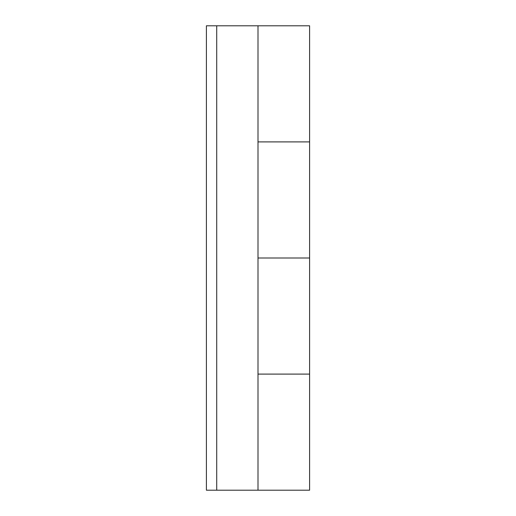 <?xml version="1.0" encoding="UTF-8"?>
<svg xmlns="http://www.w3.org/2000/svg" width="516" height="516" viewBox="0 0 516 516"><rect width="100%" height="100%" fill="white"/><g stroke="black" fill="none" stroke-linecap="round" stroke-linejoin="round"><path stroke-width="0.77" d="M216.72 25.8L309.6 25.8L309.6 141.9L258 141.9L309.6 141.9L309.6 258L258 258L309.6 258L309.6 374.1L258 374.1L309.6 374.1L309.6 490.2L206.4 490.2L206.4 25.8L216.72 25.8L216.72 490.2M258 25.8L258 490.2"/></g></svg>
